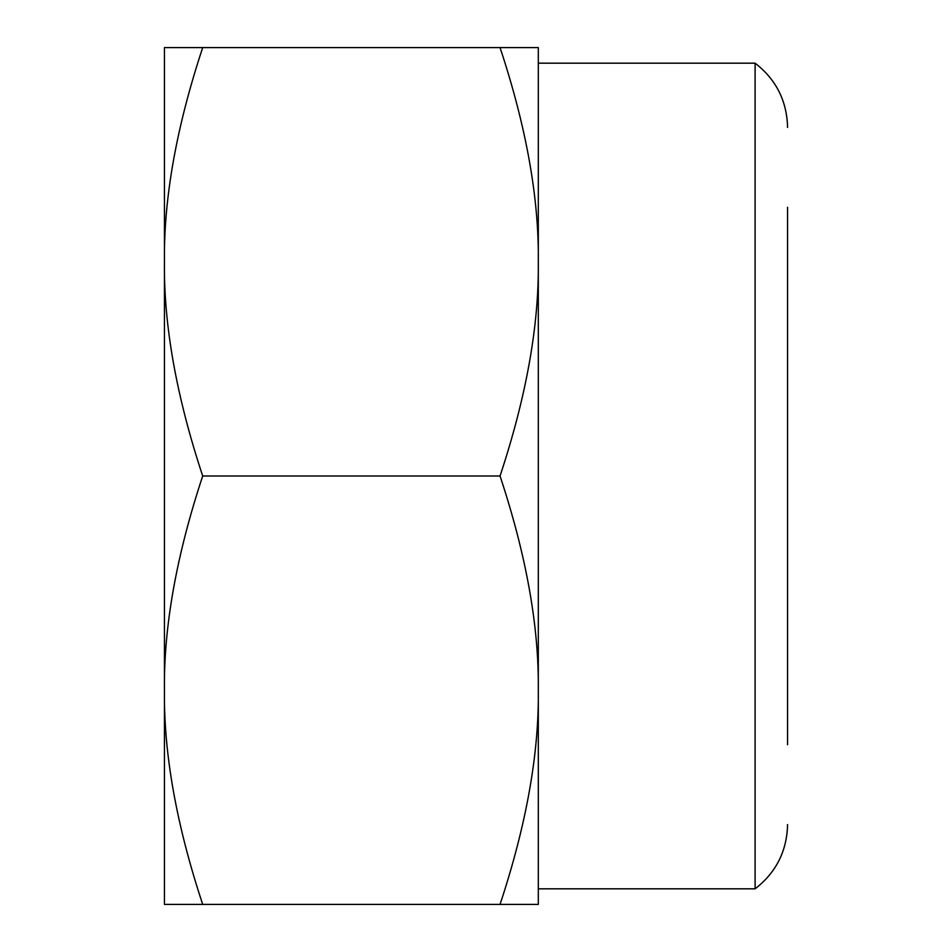 <?xml version="1.0" encoding="UTF-8"?>
<svg xmlns="http://www.w3.org/2000/svg" width="952" height="952" viewBox="0 0 952 952"><rect width="100%" height="100%" fill="white"/><g stroke="black" fill="none" stroke-linecap="round" stroke-linejoin="round"><path stroke-width="1.43" d="M500.05 47.6C526.301 126.866 539.058 198.266 538.308 261.8L538.308 47.6L164.434 47.6L164.434 261.8C163.696 198.266 176.453 126.866 202.705 47.6M500.05 476C526.301 396.734 539.058 325.334 538.308 261.8L538.308 904.4L500.05 904.4C526.301 825.134 539.058 753.734 538.308 690.2C539.058 626.666 526.301 555.266 500.05 476L202.705 476C176.453 555.266 163.696 626.666 164.434 690.2L164.434 904.4L202.705 904.4C176.453 825.134 163.696 753.734 164.434 690.2L164.434 261.8C163.696 325.334 176.453 396.734 202.705 476M202.705 904.4L500.05 904.4M538.308 63.177L755.103 63.177L755.103 888.823L538.308 888.823M787.566 744.726L787.566 207.274M755.103 888.823C776.106 872.544 786.923 851.124 787.566 824.563M755.103 63.177C776.106 79.456 786.923 100.876 787.566 127.437"/></g></svg>
